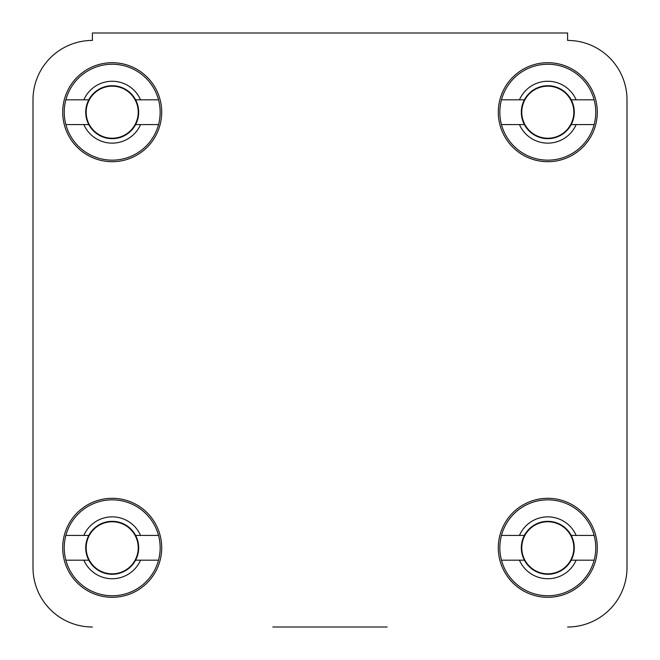 <?xml version="1.0" encoding="UTF-8"?>
<svg xmlns="http://www.w3.org/2000/svg" width="660" height="660" viewBox="0 0 660 660"><rect width="100%" height="100%" fill="white"/><g stroke="black" fill="none" stroke-linecap="round" stroke-linejoin="round"><path stroke-width="0.99" d="M387.139 627L272.861 627M33 99.825L33 567.6L33 99.825A59.4 59.4 0 0 1 92.4 40.425L92.4 33L567.6 33L567.6 40.425A59.4 59.4 0 0 1 627 99.825L627 567.6L627 99.825M161.7 547.8A49.5 49.5 0 0 0 112.2 498.3A49.5 49.5 0 0 0 62.7 547.8A49.5 49.5 0 0 0 112.2 597.3A49.5 49.5 0 0 0 161.7 547.8M597.3 547.8A49.5 49.5 0 0 0 547.8 498.3A49.5 49.5 0 0 0 498.3 547.8A49.5 49.5 0 0 0 547.8 597.3A49.5 49.5 0 0 0 597.3 547.8M597.3 112.2A49.5 49.5 0 0 0 547.8 62.7A49.5 49.5 0 0 0 498.3 112.2A49.5 49.5 0 0 0 547.8 161.7A49.5 49.5 0 0 0 597.3 112.2M161.7 112.2A49.5 49.5 0 0 0 112.2 62.7A49.5 49.5 0 0 0 62.7 112.2A49.5 49.5 0 0 0 112.2 161.7A49.5 49.5 0 0 0 161.7 112.2M627 567.6A59.4 59.4 0 0 1 567.6 627M92.4 627A59.4 59.4 0 0 1 33 567.6M158.532 535.425A47.957 47.957 0 0 1 112.2 595.757A47.957 47.957 0 0 1 65.868 535.425A47.957 47.957 0 0 1 158.532 535.425L135.605 535.425A26.474 26.474 0 0 1 112.2 574.274A26.474 26.474 0 0 1 88.795 535.425A26.474 26.474 0 0 1 135.605 535.425M158.532 560.175L140.555 560.175A30.938 30.938 0 0 1 83.845 560.175L65.868 560.175M140.555 560.175L135.605 560.175M65.868 535.425L83.845 535.425A30.938 30.938 0 0 1 140.555 535.425M83.845 535.425L88.795 535.425M88.795 560.175L83.845 560.175M158.532 99.825A47.957 47.957 0 0 1 112.2 160.157A47.957 47.957 0 0 1 65.868 99.825A47.957 47.957 0 0 1 158.532 99.825L135.605 99.825A26.474 26.474 0 0 1 112.2 138.674A26.474 26.474 0 0 1 88.795 99.825A26.474 26.474 0 0 1 135.605 99.825M158.532 124.575L140.555 124.575A30.938 30.938 0 0 1 83.845 124.575L65.868 124.575M140.555 124.575L135.605 124.575M65.868 99.825L83.845 99.825A30.938 30.938 0 0 1 140.555 99.825M83.845 99.825L88.795 99.825M88.795 124.575L83.845 124.575M594.132 99.825A47.957 47.957 0 0 1 547.8 160.157A47.957 47.957 0 0 1 501.468 99.825A47.957 47.957 0 0 1 594.132 99.825L571.205 99.825A26.474 26.474 0 0 1 547.8 138.674A26.474 26.474 0 0 1 524.395 99.825A26.474 26.474 0 0 1 571.205 99.825M594.132 124.575L576.155 124.575A30.938 30.938 0 0 1 519.445 124.575L501.468 124.575M576.155 124.575L571.205 124.575M501.468 99.825L519.445 99.825A30.938 30.938 0 0 1 576.155 99.825M519.445 99.825L524.395 99.825M524.395 124.575L519.445 124.575M594.132 535.425A47.957 47.957 0 0 1 547.8 595.757A47.957 47.957 0 0 1 501.468 535.425A47.957 47.957 0 0 1 594.132 535.425L571.205 535.425A26.474 26.474 0 0 1 547.8 574.274A26.474 26.474 0 0 1 524.395 535.425A26.474 26.474 0 0 1 571.205 535.425M594.132 560.175L576.155 560.175A30.938 30.938 0 0 1 519.445 560.175L501.468 560.175M576.155 560.175L571.205 560.175M501.468 535.425L519.445 535.425A30.938 30.938 0 0 1 576.155 535.425M519.445 535.425L524.395 535.425M524.395 560.175L519.445 560.175M86.171 547.8A26.029 26.029 0 0 1 112.2 521.771A26.029 26.029 0 0 1 138.229 547.8A26.029 26.029 0 0 1 112.2 573.829A26.029 26.029 0 0 1 86.171 547.8M86.171 112.2A26.029 26.029 0 0 1 112.2 86.171A26.029 26.029 0 0 1 138.229 112.2A26.029 26.029 0 0 1 112.2 138.229A26.029 26.029 0 0 1 86.171 112.2M521.771 112.2A26.029 26.029 0 0 1 547.8 86.171A26.029 26.029 0 0 1 573.829 112.2A26.029 26.029 0 0 1 547.8 138.229A26.029 26.029 0 0 1 521.771 112.2M521.771 547.8A26.029 26.029 0 0 1 547.8 521.771A26.029 26.029 0 0 1 573.829 547.8A26.029 26.029 0 0 1 547.8 573.829A26.029 26.029 0 0 1 521.771 547.8"/></g></svg>
